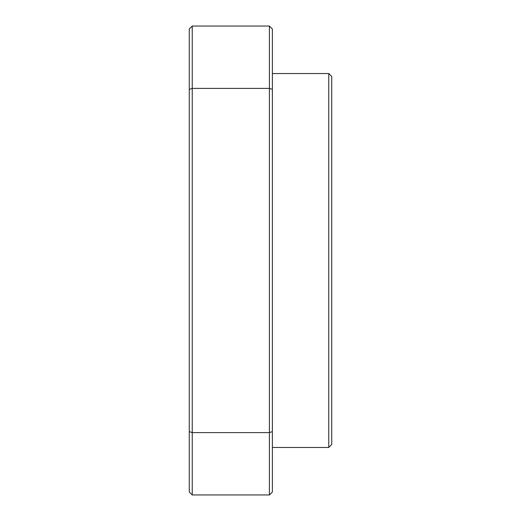 <?xml version="1.0" encoding="UTF-8"?>
<svg xmlns="http://www.w3.org/2000/svg" width="521" height="521" viewBox="0 0 521 521"><rect width="100%" height="100%" fill="white"/><g stroke="black" fill="none" stroke-linecap="round" stroke-linejoin="round"><path stroke-width="0.78" d="M328.758 73.533L328.758 447.467L331.727 444.498L331.727 76.502L328.758 73.533L272.372 73.533M189.273 469.929L189.273 431.629L189.273 491.98L192.242 494.95L192.242 88.401L189.273 89.371L189.273 51.071M192.242 26.05L192.242 88.401L269.403 88.401L269.403 432.599L272.372 431.629L272.372 491.98L269.403 494.95L269.403 432.599L192.242 432.599L189.273 431.629L189.273 29.02L192.242 26.05L269.403 26.05L272.372 29.02L272.372 89.371L269.403 88.401L269.403 26.05M272.372 431.629L272.372 89.371M269.403 494.95L192.242 494.95M328.758 447.467L272.372 447.467"/></g></svg>
